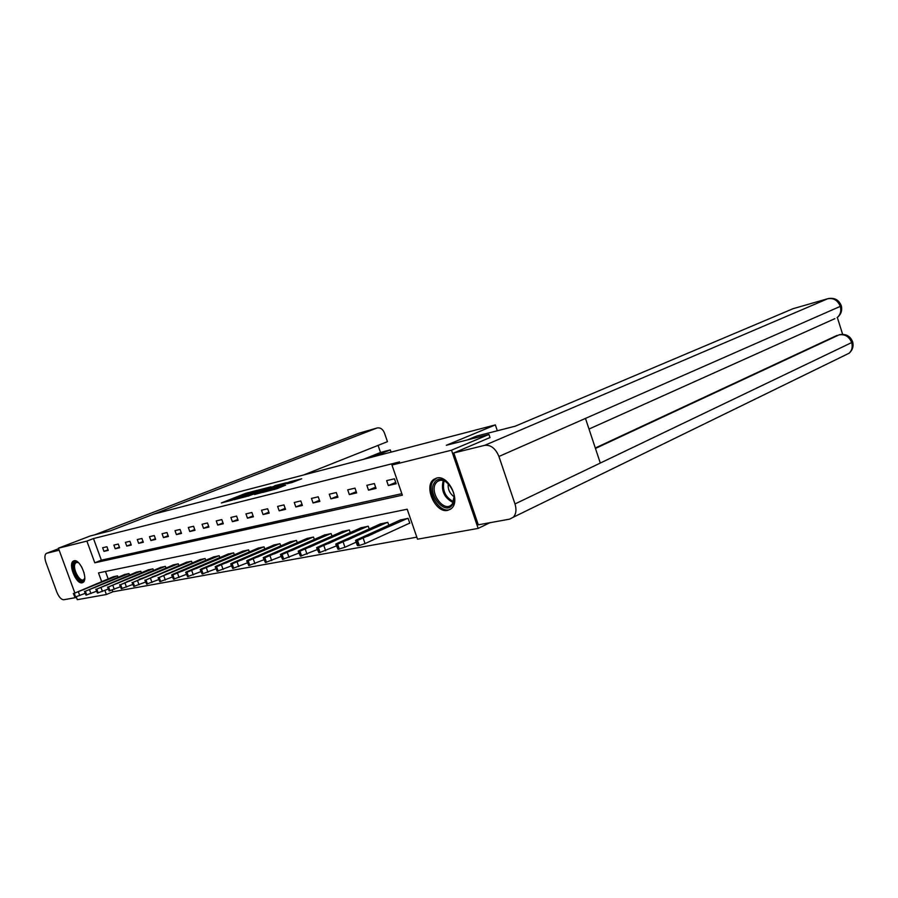 <?xml version="1.0" encoding="UTF-8"?>
<svg xmlns="http://www.w3.org/2000/svg" width="898" height="898" viewBox="0 0 898 898"><rect width="100%" height="100%" fill="white"/><g stroke="black" fill="none" stroke-linecap="round" stroke-linejoin="round"><path stroke-width="1.35" d="M257.097 490.342L245.581 493.372L221.346 502.959L232.604 500.029L230.999 500.085L233.042 499.187L257.097 490.342M447.743 510.367C435.597 513.611 423.328 486.357 433.779 479.397L436.675 478.039C448.472 474.38 461.235 501.275 451.189 508.683L447.743 510.367M82.156 582.78C76.038 584.576 67.653 563.473 73.513 561.003L74.107 560.79C80.135 558.758 88.689 579.973 82.863 582.521L82.156 582.78M292.119 482.507L301.728 478.78L289.829 481.777L262.912 492.385L277.011 488.68L285.631 485.1L267.391 490.836L284.857 483.809L291.67 481.766L286.877 483.775L292.119 482.507M74.725 592.635L58.426 548.195L90.238 535.971L110.432 530.83L153.715 514.139L495.337 424.9L446.306 445.296L488.961 434.441L451.503 450.201L478.163 528.406L417.525 539.193L407.198 509.211L98.488 572.902L101.642 581.545M58.426 548.195L86.882 541.101L94.795 562.799L402.36 495.18L391.966 465.041L451.503 450.201M391.966 465.041L399.531 461.909L93.471 538.553L86.882 541.101M271.005 486.817L258.197 490.117L233.839 499.782L247.152 496.268L271.005 486.817M274.9 485.627L286.44 482.731L261.857 492.531L254.504 494.517L265.539 490.084L262.137 490.88L247.938 496.212L274.99 485.885M497.324 430.771L495.337 424.9M93.471 538.553L101.351 560.172L401.844 493.676M103.955 551.372L108.243 550.384L106.918 546.736L102.641 547.746L103.955 551.372L108.018 549.767M115.202 548.768L119.614 547.746L118.267 544.053L113.866 545.097L115.202 548.768L119.378 547.118M126.753 546.096L131.288 545.052L129.929 541.292L125.406 542.37L126.753 546.096L131.052 544.39M138.64 543.346L143.31 542.269L141.929 538.463L137.271 539.563L138.64 543.346L143.063 541.584M150.875 540.517L155.668 539.406L154.276 535.545L149.483 536.678L150.875 540.517L155.41 538.699M163.458 537.599L168.397 536.465L166.983 532.548L162.055 533.704L163.458 537.599L168.139 535.724M176.423 534.602L181.508 533.423L180.083 529.45L174.998 530.651L176.423 534.602L181.239 532.671M189.77 531.515L195.012 530.303L193.564 526.262L188.333 527.496L189.77 531.515L194.731 529.506M203.532 528.327L208.931 527.081L207.472 522.973L202.072 524.252L203.532 528.327L208.639 526.262M217.72 525.049L223.299 523.759L221.806 519.594L216.238 520.907L217.72 525.049L222.985 522.905M232.358 521.659L238.105 520.324L236.601 516.092L230.865 517.45L232.358 521.659L237.79 519.437M247.466 518.168L253.404 516.788L251.878 512.489L245.951 513.892L247.466 518.168L253.079 515.867M263.058 514.554L269.198 513.14L267.649 508.762L261.52 510.21L263.058 514.554L268.861 512.174M279.177 510.827L285.519 509.357L283.959 504.912L277.617 506.405L279.177 510.827L285.16 508.347M295.835 506.966L302.401 505.451L300.808 500.927L294.263 502.476L295.835 506.966L302.031 504.395M313.065 502.981L319.856 501.41L318.24 496.807L311.471 498.412L313.065 502.981L319.475 500.309M330.902 498.85L337.929 497.234L336.29 492.542L329.274 494.203L330.902 498.85L337.525 496.078M349.367 494.585L356.652 492.901L354.991 488.13L347.717 489.848L349.367 494.585L356.225 491.689M368.506 490.151L376.049 488.411L374.365 483.551L366.833 485.324L368.506 490.151L375.611 487.143M388.34 485.56L396.175 483.753L394.458 478.802L386.645 480.643L388.34 485.56L395.715 482.417M112.25 590.098L112.867 591.782L416.829 537.15M105.459 571.465L108.153 578.862M113.204 576.785L117.515 575.865L118.02 577.246M124.564 574.54L128.986 573.586L129.503 575.023M136.227 572.228L140.784 571.251L141.323 572.733M148.237 569.86L152.918 568.849L153.468 570.387M160.585 567.413L165.4 566.38L165.973 567.974M173.292 564.898L178.242 563.832L178.837 565.493M186.369 562.316L191.476 561.216L192.093 562.934M199.85 559.645L205.114 558.511L205.754 560.296M213.746 556.906L219.168 555.739L219.83 557.591M228.07 554.077L233.66 552.865L234.344 554.796M242.842 551.148L248.611 549.902L249.33 551.911M258.085 548.139L264.046 546.848L264.787 548.947M273.834 545.019L279.985 543.694L280.76 545.872M290.099 541.808L296.463 540.428L297.26 542.718M306.914 538.486L313.492 537.06L314.334 539.44M324.301 535.051L331.104 533.569L331.979 536.072M342.295 531.493L349.344 529.966L350.254 532.581M360.929 527.811L368.225 526.228L369.179 528.967M380.236 523.994L387.801 522.344L388.8 525.229M409.129 523.388L409.791 523.265L408.096 518.326L400.25 520.043M112.867 591.782L106.368 594.51L77.307 599.684L76.274 596.856M489.949 522.703L478.163 528.406M488.961 434.441L490.039 437.607M104.898 590.457L106.368 594.51M101.351 560.172L94.795 562.799M259.601 489.825L236.769 498.794L245.446 496.022L259.601 489.825M274.956 486.368L263.765 490.128L274.956 486.368L275.248 487.199M117.155 575.932L74.253 593.309L113.541 576.651M85.164 593.376L74.916 597.136L73.355 593.466M82.661 590.02L90.372 586.753L82.661 590.02M84.749 578.132L84.457 579.154C81.864 586.607 70.908 570.443 73.905 563.641C74.792 561.598 76.319 561.272 78.474 562.664M78.317 562.563L76.106 562.485L74.938 563.955C72.592 569.085 79.855 582.319 83.593 579.715L84.715 578.312M74.579 560.666L73.131 562.496C70.426 568.445 78.306 583.913 83.222 582.274M452.435 504.788C445.049 516.395 426.516 493.361 434.475 482.641C441.603 470.631 460.73 494.035 452.435 504.788M448.753 484.022C444.6 480.082 440.817 479.251 437.382 481.508L435.889 483.124C429.109 492.093 443.444 512.466 451.324 504.945L452.513 503.621L454.197 496.123M448.27 483.539C447.642 489.129 449.629 493.552 454.231 496.807M436.563 478.073L433.15 481.014C425.495 491.127 440.042 514.812 450.538 509.188M118.491 527.721L376.767 428.099L359.357 433.094L94.616 534.86M391.068 452.143L390.293 449.898L373.108 456.835M76.498 597.462L63.803 599.752C61.255 599.673 58.931 597.125 56.843 592.108L45.989 562.597C44.44 557.86 44.563 554.796 46.359 553.404L58.617 548.689L46.718 553.269L59.167 550.205M303.546 475.008L387.453 441.67L384.479 433.027C382.851 429.154 380.415 427.47 377.194 427.953L376.767 428.099M363.398 459.372L380.528 452.469L378.092 445.386M380.528 452.469L390.293 449.898M467.33 439.941L476.569 436.08L515.272 426.18L793.057 308.699L828.113 298.619L793.057 308.699M514.981 503.946L600.302 463.054L585.474 418.412L498.929 456.465L514.981 503.946C516.687 509.581 516.137 513.993 513.342 517.192L509.694 519.134L478.286 524.814L453.804 452.951L490.016 437.539M498.929 456.465C495.55 448.416 490.802 444.712 484.696 445.341L453.804 452.951M842.638 334.314L837.34 317.477M595.307 448.001L837.015 335.403M589.009 429.053L834.837 318.667M828.113 298.619C834.556 297.451 838.957 299.876 841.336 305.87C842.403 310.641 840.977 314.581 837.071 317.668C840.427 314.828 841.505 311.056 840.315 306.364L841.224 305.5M846.174 354.665L849.093 353.24C852 350.433 852.875 346.875 851.708 342.565L852.561 341.521M128.616 573.665L85.366 591.232L124.901 574.394M96.546 591.243L86.017 595.127L84.434 591.4M93.841 587.898L101.609 584.609L93.841 587.898M140.402 571.33L96.782 589.099L136.586 572.082M108.265 589.054L97.433 593.05L95.828 589.268M105.358 585.732L113.159 582.409L105.358 585.732M152.514 568.928L108.546 586.91L148.597 569.702M120.332 586.787L109.186 590.918L107.547 587.079M117.2 583.498L125.047 580.142L117.2 583.498M164.996 566.458L120.646 584.643L160.955 567.255M132.758 584.452L121.286 588.718L119.625 584.822M129.391 581.197L137.282 577.807L126.854 581.668L129.391 581.197M177.826 563.922L133.117 582.319L173.673 564.741M145.566 582.05L133.746 586.45L132.051 582.51M141.94 578.817L149.876 575.405L139.336 579.311L141.94 578.817M191.049 561.306L145.97 579.917L186.773 562.148M158.766 579.569L146.599 584.127L144.87 580.119M154.883 576.381L162.852 572.935L152.2 576.886L154.883 576.381M204.677 558.601L159.215 577.448L200.265 559.476M172.382 576.999L159.833 581.713L158.082 577.65M168.218 573.856L176.233 570.376L165.457 574.383L168.218 573.856M218.708 555.828L172.876 574.9L171.63 574.9L173.123 574.159L214.162 556.726M186.436 574.361L173.494 579.232L171.698 575.102M181.98 571.263L190.028 567.749L179.117 571.802L181.98 571.263M233.188 552.955L186.975 572.262L185.684 572.273L187.154 571.532L228.496 553.886M200.939 571.622L187.592 576.673L185.763 572.475M196.168 568.58L204.261 565.044L193.227 569.141L196.168 568.58M248.129 550.003L201.545 569.545L200.198 569.545L201.646 568.816L243.291 550.957M215.913 568.793L202.14 574.035L200.276 569.77M210.828 565.819L218.955 562.238L207.786 566.391L210.828 565.819M263.552 546.949L216.586 566.739L215.183 566.739L216.62 566.009L258.545 547.937M231.403 565.863L217.17 571.308L215.262 566.975M225.97 562.956L234.131 559.353L222.816 563.551L225.97 562.956M279.469 543.795L232.133 563.843L230.674 563.832L232.088 563.113L274.305 544.817M247.41 562.833L232.705 568.49L230.764 564.079M241.607 560.004L249.801 556.367L238.363 560.621L241.607 560.004M295.925 540.54L248.207 560.835L246.692 560.823L248.084 560.116L290.593 541.595M263.967 559.701L248.768 565.572L246.782 561.082M257.782 556.951L266.01 553.28L254.426 557.579L257.782 556.951M312.942 537.172L264.843 557.737L263.26 557.714L264.641 557.007L307.419 538.261M281.108 556.446L265.393 562.552L263.361 557.995M274.519 553.785L282.78 550.081L271.039 554.448L274.519 553.785M330.531 533.681L282.073 554.515L280.423 554.493L281.77 553.797L324.829 534.815M298.877 553.078L282.612 559.42L280.524 554.784M291.85 550.519L300.134 546.781L288.247 551.192L291.85 550.519M348.75 530.078L299.921 551.192L298.192 551.159L299.517 550.474L342.845 531.246M317.275 549.576L300.437 556.188L298.304 551.473M309.799 547.129L318.105 543.357L306.061 547.836L309.799 547.129M367.608 526.351L318.42 547.735L316.624 547.701L317.903 547.028L361.49 527.553M336.368 545.939L318.925 552.831L316.736 548.027M328.399 543.616L336.728 539.81L324.526 544.345L328.399 543.616M387.161 522.479L337.614 544.154L335.729 544.109L336.986 543.447L380.819 523.736M356.18 542.156L344.978 547.241L338.097 549.351L335.852 544.457M347.694 539.967L356.046 536.14L343.676 540.731L347.694 539.967M407.434 518.46L357.539 540.439L355.563 540.383L356.775 539.743L400.856 519.762M409.746 523.107L365.048 543.582L359.301 545.501L357.314 545.423L355.687 540.753M367.72 536.196L376.082 532.323L370.975 533.614L363.555 536.982L367.72 536.196M245.85 494.136L245.581 493.372M248.005 493.294L247.769 492.632M245.715 496.796L245.446 496.022M260.005 491.184L259.713 490.375M265.224 491.195L264.921 490.353M267.503 490.286L267.166 489.331M269.737 489.399L269.445 488.557M274.507 489.511L274.249 488.781M278.627 488.029L278.324 487.154M280.906 487.12L280.647 486.368M78.395 591.917L79.754 595.621M73.557 593.432L74.916 597.136M74.253 593.309L75.612 597.013M84.12 572.991L81.606 566.806M453.142 502.554C444.095 497.784 440.795 490.443 443.242 480.531M444.117 480.823C442.007 490.128 445.127 497.099 453.501 501.713M377.194 427.953L358.931 433.251L94.571 534.871M484.696 445.341L827.687 298.765C833.557 297.754 837.767 300.291 840.315 306.364L585.474 418.412M595.453 448.45L839.069 334.864C844.939 333.989 849.149 336.548 851.708 342.565L600.302 463.054M89.564 589.818L90.934 593.578M84.637 591.367L86.017 595.127M85.366 591.232L86.736 594.992M101.047 587.674L102.439 591.479M96.041 589.234L97.433 593.05M96.782 589.099L98.174 592.916M112.867 585.451L114.282 589.324M107.782 587.045L109.186 590.918M108.546 586.91L109.949 590.772M125.047 583.172L126.472 587.101M119.861 584.789L121.286 588.718M120.646 584.643L122.072 588.572M137.585 580.826L139.033 584.811M132.309 582.465L133.746 586.45M133.117 582.319L134.565 586.304M150.505 578.402L151.975 582.454M145.128 580.074L146.599 584.127M145.97 579.917L147.429 583.969M163.829 575.899L165.311 580.018M158.351 577.605L159.833 581.713M159.215 577.448L160.697 581.556M172.495 572.048L172.293 571.487M177.568 573.328L179.072 577.504M171.989 575.068L173.494 579.232M172.876 574.9L174.38 579.075M186.223 569.455L186.009 568.872M191.757 570.668L193.283 574.911M186.066 572.441L187.592 576.673M186.975 572.262L188.501 576.516M200.377 566.784L200.164 566.178M206.394 567.929L207.943 572.239M200.591 569.725L202.14 574.035M201.545 569.545L203.083 573.867M215.004 564.023L214.779 563.394M221.525 565.089L223.086 569.478M215.599 566.919L217.17 571.308M216.586 566.739L218.147 571.128M230.101 561.171L229.866 560.52M237.162 562.159L238.745 566.627M231.123 564.034L232.705 568.49M232.133 563.843L233.716 568.299M245.693 558.23L245.446 557.546M253.326 559.128L254.942 563.675M247.163 561.037L248.768 565.572M248.207 560.835L249.824 565.381M261.823 555.189L261.565 554.47M270.062 555.997L271.701 560.61M263.765 557.939L265.393 562.552M264.843 557.737L266.482 562.35M278.492 552.046L278.234 551.293M287.382 552.741L289.044 557.445M280.951 554.728L282.612 559.42M282.073 554.515L283.734 559.218M295.756 548.79L295.487 548.005M305.331 549.385L307.015 554.167M298.753 551.406L300.437 556.188M299.921 551.192L301.605 555.974M313.638 545.423L313.346 544.603M323.942 545.894L325.648 550.777M317.219 547.96L318.925 552.831M318.42 547.735L320.126 552.607M324.728 544.918L324.526 544.345M332.159 541.932L331.856 541.067M343.249 542.28L344.978 547.241M336.357 544.39L338.097 549.351M337.614 544.154L339.354 549.116M343.889 541.314L343.676 540.731M351.376 538.317L351.051 537.408M363.286 538.519L365.048 543.582M356.237 540.675L357.999 545.737M357.539 540.439L359.301 545.501M363.769 537.576L363.555 536.982M371.301 534.568L370.975 533.614M261.969 490.398L261.666 489.522M265.842 490.948L265.539 490.084M276.876 486.559L276.562 485.661M291.94 482.552L291.67 481.766M441.614 479.655L437.382 481.508M513.342 517.192L849.093 353.24C852.528 350.175 853.74 346.437 852.707 342.015C850.372 336.088 846.017 333.641 839.641 334.662"/></g></svg>
